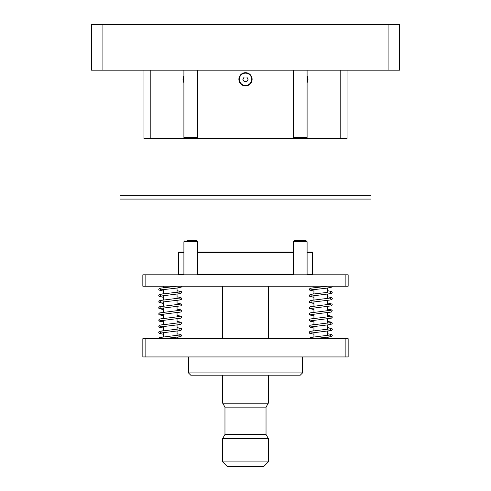 <?xml version="1.0" encoding="UTF-8"?>
<svg xmlns="http://www.w3.org/2000/svg" width="491" height="491" viewBox="0 0 491 491"><rect width="100%" height="100%" fill="white"/><g stroke="black" fill="none" stroke-linecap="round" stroke-linejoin="round"><path stroke-width="0.74" d="M102.914 24.55L91.504 24.55L91.504 70.176L102.914 70.176L102.914 24.55L399.496 24.55L399.496 70.176L102.914 70.176M307.096 70.176L307.096 137.48L293.409 137.48L293.409 70.176M347.02 70.176L347.02 138.622L340.177 138.622L340.177 70.176L340.177 138.622L294.551 138.622L293.409 137.48M197.591 70.176L197.591 137.48L183.904 137.48L183.904 70.176M294.551 138.622L185.046 138.622L183.904 137.48M143.98 70.176L143.98 138.622L150.823 138.622L150.823 70.176L150.823 138.622L185.046 138.622M307.096 75.952A6.616 6.616 0 0 1 307.096 82.654M183.904 82.654A6.616 6.616 0 0 1 183.904 75.952M245.5 85.919A6.616 6.616 0 0 1 239.768 75.995A6.616 6.616 0 0 1 251.232 75.995A6.616 6.616 0 0 1 245.5 85.919M243.548 80.487A2.283 2.283 0 0 0 245.549 81.586M248.133 79.241L246.869 81.555L244.236 81.616L242.867 79.364L244.131 77.05L246.764 76.995L248.133 79.241M120.025 199.076L120.025 195.657L370.975 195.657L370.975 199.076L120.025 199.076M348.162 286.222L142.838 286.222L142.838 274.813L348.162 274.813L348.162 286.222M183.904 274.125L178.196 274.125A0.687 0.687 0 0 0 178.884 274.813A0.687 0.687 0 0 1 178.196 274.125L178.196 252.681L178.884 252.681L178.884 252L183.904 252L178.884 252A0.687 0.687 0 0 0 178.196 252.681A0.687 0.687 0 0 1 178.884 252M312.116 274.813A0.687 0.687 0 0 0 312.804 274.125L312.116 274.125L312.116 274.813A0.687 0.687 0 0 0 312.804 274.125L312.804 252.681A0.687 0.687 0 0 0 312.116 252L307.096 252L312.116 252L312.116 252.681L307.096 252.681M293.409 252L197.591 252L293.409 252M142.838 356.945L142.838 338.692L348.162 338.692L348.162 356.945L142.838 356.945M293.409 274.813L293.409 241.732L294.551 240.59L305.954 240.59L307.096 241.732L305.954 240.59M187.01 240.59L196.449 240.59L187.01 240.59M222.687 375.192L222.687 403.185L268.313 403.185L268.313 375.192M302.536 372.915L188.464 372.915L190.747 375.192L300.253 375.192L302.536 372.915L302.536 356.945M224.97 434.51L224.97 407.131L266.03 407.131L266.03 434.51L224.97 434.51L222.687 438.463L222.687 461.89L268.313 461.89L263.753 466.45L227.247 466.45L222.687 461.89M266.03 434.51L268.313 438.463L222.687 438.463M224.97 407.131L222.687 403.185M388.086 70.176L388.086 24.55M183.904 81.629A6.162 6.162 0 0 1 183.904 76.977M245.641 85.465A6.162 6.162 0 0 1 240.099 76.344A6.162 6.162 0 0 1 250.76 76.105A6.162 6.162 0 0 1 245.641 85.465M307.096 76.977A6.162 6.162 0 0 1 307.096 81.629M345.879 286.222L345.879 274.813M145.121 286.222L145.121 274.813M312.116 252A0.687 0.687 0 0 1 312.804 252.681L312.116 252.681L312.116 274.125L307.096 274.125M293.409 274.125L197.591 274.125M293.409 252.681L197.591 252.681M183.904 252.681L178.884 252.681L178.884 274.813A0.687 0.687 0 0 1 178.196 274.125M145.121 356.945L145.121 338.692M345.879 356.945L345.879 338.692M293.409 241.732L307.096 241.732L307.096 274.813M183.904 274.813L183.904 241.732L197.591 241.732L196.449 240.59L197.591 241.732L197.591 274.813M305.954 138.622L307.096 137.48M196.449 138.622L197.591 137.48M163.368 332.536L163.368 336.863L163.368 334.236L159.121 333.303L158.71 332.64L158.931 331.818L159.685 331.351L180.234 328.761L179.909 329.393L180.234 328.761M163.368 326.374L163.368 330.707L163.368 328.08L158.961 326.988L158.716 326.141L159.661 325.202L180.234 322.599L179.915 323.152M163.368 320.212L163.368 324.545L163.368 321.924L158.98 320.856L158.71 320.003L159.606 319.064L180.228 316.443L179.909 317.069L180.228 316.443M163.368 314.056L163.368 318.389L163.368 315.762L158.974 314.694L158.71 313.847L159.606 312.902L180.222 310.287L179.902 310.913L180.222 310.287M163.368 307.894L163.368 312.227L163.368 309.6L158.967 308.526L158.703 307.685L159.6 306.746L180.222 304.125L179.902 304.758L180.222 304.125M163.368 301.738L163.368 306.065L163.368 303.444L159.096 302.487L158.703 301.818L159.655 300.566L180.234 297.963L179.909 298.596L180.234 297.963M163.368 295.576L163.368 299.909L163.368 297.282L158.961 296.19L158.716 295.343L159.667 294.397L180.234 291.801L177.061 292.372L177.061 288.039L181.308 287.106L181.731 286.222L181.308 287.106L176.508 288.107L160.207 289.985L160.526 289.359L160.201 288.726L160.526 289.359L160.207 289.985L163.368 289.42L163.368 293.747L163.368 291.12L158.961 290.034L158.71 289.211L159.673 288.242L177.012 286.222M163.368 287.585L163.368 286.222L163.368 287.585M177.061 338.692L177.061 337.323L180.835 336.642L181.719 335.408L180.756 334.439L177.061 333.788L180.756 334.439L181.719 335.408L180.835 336.642L163.411 338.692M177.061 335.488L177.061 331.161L180.78 330.498L181.713 329.565L180.903 328.338L177.061 327.626L181.467 328.712L181.713 329.565L180.78 330.498L160.195 333.107L160.52 332.468L160.195 333.107M177.061 329.332L177.061 324.999L180.154 324.52L181.633 323.673L181.725 323.084L180.737 322.114L177.061 321.464L180.737 322.114L181.725 323.084L181.633 323.673L180.154 324.52L160.201 326.945L160.52 326.312L160.201 326.938M177.061 323.17L177.061 318.843M177.061 317.014L177.061 312.681L180.909 311.969L181.713 310.742L180.762 309.803L177.061 309.146L180.762 309.803L181.713 310.742L180.909 311.969L160.201 314.627L160.52 313.995L160.207 314.621M177.061 310.852L177.061 306.519M177.061 304.696L177.061 300.363M177.061 298.534L177.061 294.201M327.632 338.692L327.632 337.323L331.407 336.642L332.29 335.408L331.327 334.439L327.632 333.788L331.327 334.439L332.29 335.408L331.407 336.642L313.982 338.692M327.632 335.488L327.632 331.161L331.351 330.498L332.29 329.565L331.474 328.338L327.632 327.626L332.039 328.712L332.29 329.565L331.351 330.498L310.766 333.107L311.091 332.468L310.766 333.107M327.632 329.332L327.632 324.999L330.731 324.52L332.204 323.673L332.297 323.084L331.308 322.114L327.632 321.464L331.308 322.114L332.297 323.084L332.204 323.673L330.731 324.52L310.772 326.945L311.098 326.312L310.772 326.945M327.632 323.17L327.632 318.843M327.632 317.014L327.632 312.681L331.48 311.969L332.284 310.742L331.339 309.803L327.632 309.146L331.339 309.803L332.284 310.742L331.48 311.969L310.778 314.621M313.939 307.894L313.939 312.227L310.177 312.902L309.281 313.847L310.134 315.069L313.939 315.762L309.545 314.694L309.281 313.847L310.177 312.902L330.793 310.287L330.474 310.913L330.793 310.287L327.632 310.852L327.632 306.519M327.632 304.696L327.632 300.363M327.632 298.534L327.632 294.201M327.632 292.372L327.632 288.039L331.879 287.106L332.303 286.222L331.879 287.106L327.08 288.107L310.778 289.985L311.098 289.359L310.772 288.726L311.098 289.359L310.778 289.985L313.939 289.42L313.939 293.747L310.238 294.397L309.287 295.343L310.085 296.57L313.939 297.282L309.533 296.19L309.287 295.343L310.238 294.397L327.632 292.372M330.793 334.923L330.474 335.556L330.793 336.182L330.474 335.556L330.793 334.923L310.263 337.513L309.269 338.692L310.263 337.513L313.939 336.863L313.939 332.536M330.805 328.761L330.48 329.393L330.805 328.761L310.257 331.351L309.508 331.818L309.281 332.64L309.692 333.303L313.939 334.236L309.692 333.303L309.281 332.64L309.508 331.818L310.257 331.351L313.939 330.707L313.939 326.374M330.486 323.152L330.805 322.599L310.232 325.202L309.287 326.141L309.533 326.988L313.939 328.08L310.091 327.368L309.287 326.141L310.232 325.202L313.939 324.545L313.939 320.212M330.799 316.443L330.48 317.069L330.799 316.443L310.177 319.064L309.287 320.003L309.551 320.856L313.939 321.924L310.146 321.231L309.287 320.003L310.177 319.064L313.939 318.389L313.939 314.056M313.939 306.065L313.939 301.738M330.805 297.963L330.48 298.596L330.805 297.963L310.232 300.566L309.281 301.818L309.668 302.487L313.424 303.377L309.668 302.487L309.281 301.818L310.232 300.566L313.939 299.909L313.939 295.576M313.939 287.585L313.939 286.222M268.313 338.692L268.313 286.222M222.687 338.692L222.687 286.222M183.904 241.732L185.046 240.59M177.061 296.828L180.823 297.503L181.719 298.448L181.455 299.295L179.436 300.026L160.195 302.309L160.52 301.67M180.222 334.923L179.902 335.556L180.222 336.182L179.902 335.556L180.222 334.923L159.692 337.513L158.697 338.692L159.692 337.513L163.368 336.863M160.207 296.141L160.526 295.514L160.201 296.141L180.805 293.532L181.725 292.28L181.32 291.617L177.061 290.678M160.207 320.783L160.526 320.157L160.207 320.783L180.78 318.18L181.719 317.235L181.443 316.364L177.061 315.308M179.909 292.433L180.234 291.801L179.909 292.433M160.195 308.465L160.52 307.832L160.195 308.465L180.811 305.85L181.713 304.911L181.455 304.064L177.061 302.99M310.772 314.627L311.091 313.995L310.772 314.627M310.772 296.141L311.098 295.514L310.772 296.141L331.376 293.532L332.297 292.28L331.898 291.617L327.632 290.678M330.799 304.125L330.474 304.758L330.799 304.125L310.177 306.746L309.275 307.685L309.539 308.526L313.939 309.6M310.778 320.783L311.098 320.157L310.778 320.783L331.351 318.18L332.29 317.235L332.014 316.364L327.632 315.308M330.48 292.433L330.805 291.801L330.48 292.433M310.766 308.465L311.091 307.832L310.766 308.465L331.382 305.85L332.29 304.911L332.026 304.064L327.632 302.99M327.583 286.222L310.244 288.242L309.281 289.211L309.533 290.034L313.939 291.12M327.632 296.828L331.394 297.503L332.29 298.448L332.026 299.295L330.007 300.026L310.766 302.309L311.091 301.67M330.48 323.238L330.805 322.599M163.368 299.909L159.655 300.566L158.703 301.818L159.096 302.487L163.368 303.444M179.909 323.238L180.234 322.599M163.368 324.545L159.661 325.202L158.716 326.141L159.52 327.368L163.368 328.08M163.368 330.707L159.685 331.351L158.931 331.818L158.71 332.64L159.121 333.303L163.368 334.236M163.368 293.747L159.667 294.397L158.716 295.343L159.514 296.57L163.368 297.282M163.368 318.389L159.606 319.064L158.71 320.003L159.575 321.231L163.368 321.924M188.464 372.915L188.464 356.945M266.03 407.131L268.313 403.185M268.313 438.463L268.313 461.89"/></g></svg>
